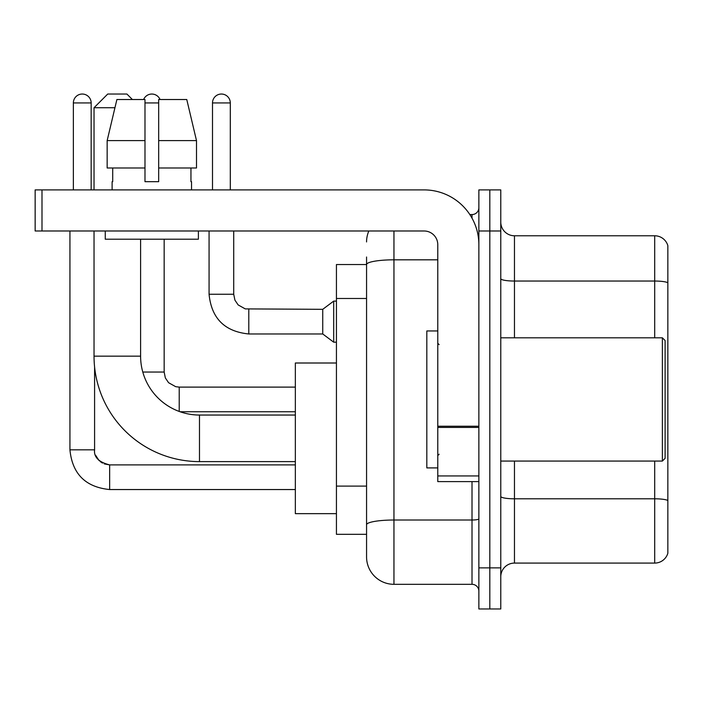 <?xml version="1.0" encoding="UTF-8"?>
<svg xmlns="http://www.w3.org/2000/svg" width="703" height="703" viewBox="0 0 703 703"><rect width="100%" height="100%" fill="white"/><g stroke="black" fill="none" stroke-linecap="round" stroke-linejoin="round"><path stroke-width="1.05" d="M393.952 230.988L393.952 584.316A27.391 27.391 0 0 1 366.562 556.925L366.562 257.008L366.562 264.539L336.438 264.539L336.438 534.324L366.562 534.324M478.866 567.875L478.866 608.965L489.815 608.965L489.815 567.875L489.815 608.965L500.773 608.965L500.773 567.875L489.815 567.875L489.815 230.988L489.815 567.875L478.866 567.875L478.866 230.988L489.815 230.988L489.815 189.898L489.815 230.988L500.773 230.988L500.773 567.875M500.773 230.988L500.773 189.898L478.866 189.898L478.866 230.988M393.952 584.316L472.012 584.316L472.012 481.599M469.832 214.556L472.012 214.556A6.845 6.845 0 0 0 478.866 207.701M366.562 556.925L366.562 529.535M437.776 259.82L393.952 259.82A27.391 4.754 180 0 0 366.562 264.574L366.562 257.008M478.866 591.161A6.845 6.845 0 0 0 472.012 584.316M366.562 241.937A27.391 27.391 0 0 1 368.847 230.988M500.773 576.776A13.691 13.691 0 0 1 514.464 563.085L654.704 563.085L654.704 461.063M667.85 245.637A13.691 13.691 0 0 0 654.704 235.777A13.691 13.691 0 0 1 667.85 245.637L667.85 553.226A13.691 13.691 0 0 1 654.704 563.085M667.85 246.735L667.85 282.755A13.691 2.381 180 0 0 654.704 281.042L654.704 235.777L514.464 235.777A13.691 13.691 0 0 1 500.773 222.086A13.691 13.691 0 0 0 514.464 235.777L514.464 337.809M196.497 167.991L196.497 140.6L186.77 99.518L196.497 140.6L196.497 167.991L158.676 167.991L158.676 99.518L186.77 99.518L196.497 140.6L158.676 140.6M295.348 461.607L199.485 461.607A105.45 105.45 0 0 1 94.035 356.157L94.035 230.988M199.485 461.607L199.485 415.042A58.885 58.885 0 0 1 140.6 356.157L140.6 239.205M114.932 107.735L94.035 107.735L107.735 94.035L126.909 94.035L132.384 99.518M94.035 189.898L94.035 107.735M336.438 363.003L295.348 363.003L295.348 513.647L336.438 513.647M73.358 189.898L73.358 102.937A8.902 8.902 0 0 1 82.26 94.035A8.902 8.902 0 0 1 91.162 102.937L91.162 189.898M69.931 230.988L69.931 449.832L94.589 449.832L94.589 366.887M143.614 99.518A8.902 8.902 0 0 1 160.047 99.518M212.499 189.898L212.499 102.937A8.902 8.902 0 0 1 221.401 94.035A8.902 8.902 0 0 1 230.303 102.937L230.303 189.898M248.792 333.969C224.696 331.588 211.454 318.354 209.072 294.258C211.454 318.354 224.696 331.588 248.792 333.969C224.696 331.588 211.454 318.354 209.072 294.258C211.454 318.354 224.696 331.588 248.792 333.969C224.696 331.588 211.454 318.354 209.072 294.258C211.454 318.354 224.696 331.588 248.792 333.969C224.696 331.588 211.454 318.354 209.072 294.258C211.454 318.354 224.696 331.588 248.792 333.969C224.696 331.588 211.454 318.354 209.072 294.258C211.454 318.354 224.696 331.588 248.792 333.969C224.696 331.588 211.454 318.354 209.072 294.258C211.454 318.354 224.696 331.588 248.792 333.969C224.696 331.588 211.454 318.354 209.072 294.258C211.454 318.354 224.696 331.588 248.792 333.969C224.696 331.588 211.454 318.354 209.072 294.258C211.454 318.354 224.696 331.588 248.792 333.969C224.696 331.588 211.454 318.354 209.072 294.258L233.721 294.258L234.916 300.137L238.141 304.909L245.259 308.898L322.739 309.32L322.739 333.969L248.792 333.969L248.792 309.346M322.739 309.32L333.697 301.104L333.697 342.185L336.438 342.185M478.866 481.599L437.776 481.599L437.776 426.22L478.866 426.22M478.866 244.679A54.781 54.781 0 0 0 424.085 189.898L41.995 189.898L41.995 230.988L424.085 230.988A13.691 13.691 0 0 1 437.776 244.679L437.776 426.22M41.995 230.988L35.15 230.988L35.15 189.898L41.995 189.898M158.676 181.682L144.985 181.682L158.676 181.682L158.676 167.991M112.111 181.682L112.708 181.682L112.111 181.682L112.111 189.898M191.541 181.682L190.952 181.682L191.541 181.682L191.541 189.898M190.952 167.991L190.952 181.682M144.985 140.6L107.155 140.6L116.891 99.518L144.985 99.518L144.985 181.682M112.708 181.682L112.708 167.991M105.265 230.988L105.265 239.205L198.395 239.205L198.395 230.988M144.985 167.991L107.155 167.991L107.155 140.6L116.891 99.518M662.375 337.809L665.108 340.542L665.108 458.321L662.375 461.063L662.375 337.809L500.773 337.809M437.776 330.955L426.818 330.955L426.818 467.908L437.776 467.908M366.562 298.485L336.438 298.485M366.562 486.107L336.438 486.107M478.866 518.832A6.845 1.186 0 0 1 472.012 520.018L393.952 520.018A27.391 4.754 180 0 0 366.562 524.772M472.012 218.158L472.012 214.556M667.85 500.51A13.691 2.381 180 0 0 654.704 498.796L514.464 498.796L514.464 563.085M654.704 337.809L654.704 281.042L514.464 281.042A13.691 2.381 0 0 1 500.773 278.669M514.464 461.063L514.464 498.796A13.691 2.381 0 0 1 500.773 496.415M94.035 356.157L140.6 356.157M104.22 463.883L109.65 464.894L109.65 489.543C85.555 487.161 72.312 473.927 69.931 449.832C72.312 473.927 85.555 487.161 109.65 489.543C85.555 487.161 72.312 473.927 69.931 449.832C72.312 473.927 85.555 487.161 109.65 489.543C85.555 487.161 72.312 473.927 69.931 449.832C72.312 473.927 85.555 487.161 109.65 489.543C85.555 487.161 72.312 473.927 69.931 449.832C72.312 473.927 85.555 487.161 109.65 489.543C85.555 487.161 72.312 473.927 69.931 449.832C72.312 473.927 85.555 487.161 109.65 489.543C85.555 487.161 72.312 473.927 69.931 449.832C72.312 473.927 85.555 487.161 109.65 489.543L295.348 489.543M73.358 102.937L91.162 102.937M179.221 387.133L179.221 411.448M142.779 372.045L164.159 372.045L164.159 239.205M144.985 102.937L158.676 102.937M233.721 294.258L233.721 230.988M212.499 102.937L230.303 102.937M478.866 427.415L437.776 427.415M437.776 475.94L478.866 475.94M295.348 415.042L199.485 415.042M295.348 464.894L109.65 464.894C98.78 462.152 93.754 457.135 94.589 449.832C93.754 457.135 98.78 462.152 109.65 464.894C98.78 462.152 93.754 457.135 94.589 449.832C93.754 457.135 98.78 462.152 109.65 464.894C98.78 462.152 93.754 457.135 94.589 449.832L94.597 450.324M95.599 455.254L99.018 460.5M100.107 461.484L102.497 463.084M295.348 411.756L180.091 411.756M164.159 372.045L165.346 377.924L168.571 382.696L175.688 386.685L179.221 387.107L295.348 387.107M322.739 333.969L333.697 342.185M209.072 294.258L209.072 230.988M333.697 301.104L336.438 301.104M500.773 461.063L662.375 461.063M439.147 344.655L437.776 343.284M439.147 454.208L437.776 455.579"/></g></svg>
